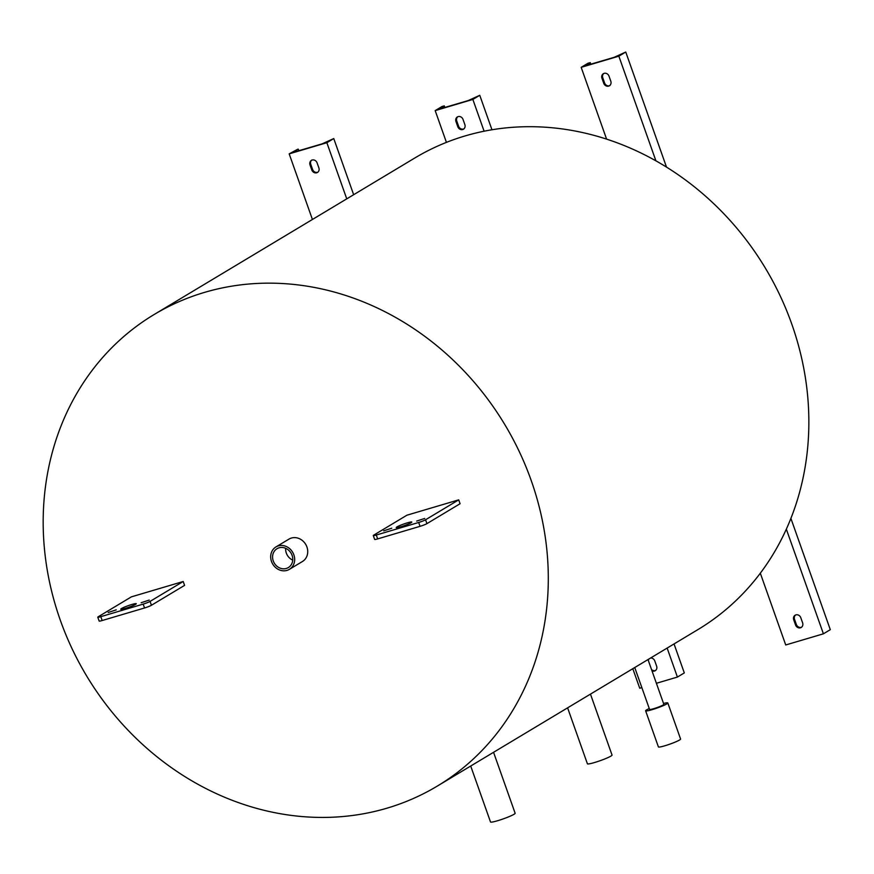 <?xml version="1.0" encoding="UTF-8"?>
<svg xmlns="http://www.w3.org/2000/svg" width="874" height="874" viewBox="0 0 874 874"><rect width="100%" height="100%" fill="white"/><g stroke="black" fill="none" stroke-linecap="round" stroke-linejoin="round"><path stroke-width="1.31" d="M292.746 560.103A11.001 9.756 59 0 1 285.667 548.326M279.024 547.823A11.001 9.756 -121 0 0 277.014 548.708A11.001 9.756 -121 0 0 273.726 562.069A11.001 9.756 -121 0 0 286.322 568.45A11.001 9.756 -121 0 0 288.333 567.565A11.001 9.756 -121 0 0 291.621 554.203A11.001 9.756 -121 0 0 279.024 547.823M287.011 570.383A13.066 11.591 -121 0 0 289.403 569.335A13.066 11.591 -121 0 0 293.303 553.471A13.066 11.591 -121 0 0 278.336 545.889A13.066 11.591 -121 0 0 275.944 546.938A13.066 11.591 -121 0 0 272.043 562.801A13.066 11.591 -121 0 0 287.011 570.383M289.403 569.335L302.459 561.49A13.066 11.591 -121 0 0 306.37 545.627A13.066 11.591 -121 0 0 291.403 538.045A13.066 11.591 -121 0 0 289.01 539.094L275.944 546.938M590.463 694.12L612.04 755.06A13.066 1.344 160.5 0 1 610.904 756.108A13.066 1.344 160.5 0 1 597.292 761.669A13.066 1.344 160.5 0 1 587.404 763.778L567.597 707.853M493.559 752.306L515.136 813.246A13.066 1.344 160.5 0 1 514.01 814.295A13.066 1.344 160.5 0 1 500.398 819.856A13.066 1.344 160.5 0 1 490.511 821.964L470.704 766.028M663.552 703.472A11.766 1.213 160.5 0 1 667.812 702.947A11.766 1.213 160.5 0 1 666.796 703.898A11.766 1.213 160.5 0 1 654.528 708.912A11.766 1.213 160.5 0 1 645.624 710.813A11.766 1.213 160.5 0 1 646.64 709.863A11.766 1.213 160.5 0 1 649.262 708.53M667.812 702.947L680.595 739.054A11.766 1.213 160.5 0 1 679.579 739.994A11.766 1.213 160.5 0 1 667.31 745.009A11.766 1.213 160.5 0 1 658.406 746.909L645.624 710.813M648.06 659.531A4.13 3.66 -121 0 0 648.016 659.608L663.858 704.357A7.571 0.776 160.5 0 1 663.202 704.957A7.571 0.776 160.5 0 1 655.303 708.18A7.571 0.776 160.5 0 1 649.568 709.415L634.743 667.528M396.96 526.913A8.248 0.852 160.5 0 1 405.558 523.406A8.248 0.852 160.5 0 1 411.796 522.073A8.248 0.852 160.5 0 1 411.086 522.728A8.248 0.852 160.5 0 1 402.488 526.246A8.248 0.852 160.5 0 1 396.239 527.579A8.248 0.852 160.5 0 1 396.96 526.913M383.708 530.846L391.749 528.213L383.708 530.846M416.679 521.068L424.709 518.446L416.679 521.068M108.212 612.477L116.242 609.855L108.212 612.477M141.173 602.71L149.214 600.088L141.173 602.71M121.453 608.555A8.248 0.852 160.5 0 1 130.051 605.037A8.248 0.852 160.5 0 1 136.289 603.705A8.248 0.852 160.5 0 1 135.579 604.371A8.248 0.852 160.5 0 1 126.981 607.878A8.248 0.852 160.5 0 1 120.732 609.211A8.248 0.852 160.5 0 1 121.453 608.555M387.051 808.166A275.026 243.955 -121 0 0 437.317 786.076A275.026 243.955 -121 0 0 519.462 451.989A275.026 243.955 -121 0 0 204.418 292.419A275.026 243.955 -121 0 0 154.152 314.509A275.026 243.955 -121 0 0 72.018 648.595A275.026 243.955 -121 0 0 387.051 808.166M437.317 786.076L697.878 629.619A275.026 243.955 -121 0 0 760.314 573.202A275.026 243.955 -121 0 0 786.338 529.152A275.026 243.955 -121 0 0 655.915 160.838A275.026 243.955 -121 0 0 606.589 139.119A275.026 243.955 -121 0 0 484.109 131.209A275.026 243.955 -121 0 0 464.979 135.962A275.026 243.955 -121 0 0 446.428 142.375A275.026 243.955 -121 0 0 414.713 158.052L154.152 314.509M131.395 596.855L183.201 581.505L150.066 601.399A5.495 0.568 160.5 0 1 143.172 604.109L100.794 616.662A5.495 0.568 160.5 0 1 97.779 617.197A5.495 0.568 160.5 0 1 98.259 616.749L131.395 596.855M97.779 617.197L99.155 621.064A5.495 0.568 160.5 0 0 102.16 620.529L144.549 607.976A5.495 0.568 160.5 0 0 151.431 605.267L184.578 585.372L183.201 581.505M406.902 515.212L458.708 499.862L425.562 519.768A5.495 0.568 160.5 0 1 418.679 522.466L376.29 535.03A5.495 0.568 160.5 0 1 373.285 535.554A5.495 0.568 160.5 0 1 373.766 535.117L406.902 515.212M373.285 535.554L374.662 539.422A5.495 0.568 160.5 0 0 377.666 538.897L420.044 526.334A5.495 0.568 160.5 0 0 426.938 523.635L460.074 503.73L458.708 499.862M309.975 164.804L311.799 169.96A4.13 3.66 -121 0 0 318.868 167.863L317.033 162.706A4.13 3.66 -121 0 0 309.975 164.804L310.773 164.323L312.597 169.48A4.13 3.66 -121 0 0 317.841 172.178M346.749 198.857L326.865 142.702L289.185 153.868L297.739 149.225L293.893 152.032M312.422 219.472L289.185 153.868M294.177 152.065L322.167 143.849L333.759 138.562L326.865 142.702M311.799 160.008A4.13 3.66 -121 0 0 310.773 164.323M353.653 194.716L333.759 138.562M802.616 622.867L800.792 617.71A4.13 3.66 -121 0 0 793.723 619.808L795.548 624.965A4.13 3.66 -121 0 0 802.616 622.867M790.894 518.391L830.3 629.662L823.406 633.814L786.338 529.152M823.406 633.814L785.726 644.968L760.314 573.202M606.589 139.119L581.177 67.342L588.071 63.201L590.201 62.677L585.886 65.506M586.159 65.539L614.16 57.323L625.751 52.036L618.847 56.176L581.177 67.342M603.792 73.482A4.13 3.66 -121 0 0 602.765 77.797L604.59 82.954A4.13 3.66 -121 0 0 609.823 85.652M795.548 615.012A4.13 3.66 -121 0 0 794.532 619.327L796.356 624.484A4.13 3.66 -121 0 0 801.589 627.182M666.501 167.098L625.751 52.036M655.915 160.838L618.847 56.176M601.957 78.278L603.792 83.434A4.13 3.66 -121 0 0 610.85 81.337L609.025 76.18A4.13 3.66 -121 0 0 601.957 78.278L602.765 77.797M652.004 670.871A4.13 3.66 -121 0 0 656.625 666.13L654.801 660.973A4.13 3.66 -121 0 0 650.573 658.024M674.04 643.93L684.309 672.925L677.405 677.066L667.146 648.082M641.855 687.609L639.735 688.231L632.809 668.686M677.405 677.066L656.396 683.293M464.859 124.6L463.034 119.443A4.13 3.66 -121 0 0 455.966 121.541L457.79 126.697A4.13 3.66 -121 0 0 464.859 124.6M446.428 142.375L435.186 110.605L442.08 106.464L444.265 105.874L439.895 108.769M484.109 131.209L472.856 99.439L435.186 110.605M440.168 108.802L468.158 100.586L479.76 95.299L472.856 99.439M651.534 669.55A4.13 3.66 -121 0 0 655.598 670.445M648.869 659.051A4.13 3.66 -121 0 0 648.322 660.493M457.79 116.745A4.13 3.66 -121 0 0 456.763 121.06L458.599 126.217A4.13 3.66 -121 0 0 463.832 128.915M491.964 129.767L479.76 95.299M298.766 150.776L298.209 149.203M590.758 64.261L590.201 62.677M444.757 107.524L444.2 105.94M458.599 126.217L457.79 126.697M456.763 121.06L455.966 121.541M604.59 82.954L603.792 83.434M796.356 624.484L795.548 624.965M794.532 619.327L793.723 619.808M312.597 169.48L311.799 169.96M144.549 607.976L143.172 604.109M151.431 605.267L150.066 601.399M102.16 620.529L100.794 616.662M420.044 526.334L418.679 522.466M426.938 523.635L425.562 519.768M377.666 538.897L376.29 535.03M298.842 150.754L298.274 149.137M590.835 64.239L590.256 62.611M444.844 107.491L444.265 105.874"/></g></svg>
